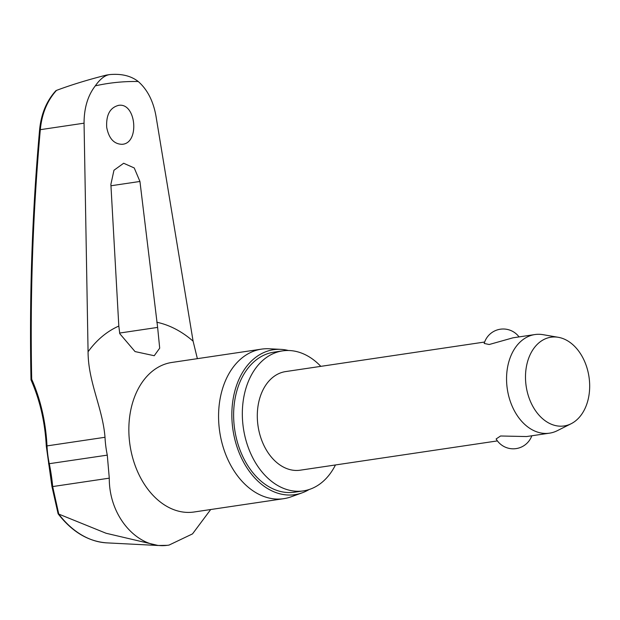 <?xml version="1.0" encoding="UTF-8"?>
<svg xmlns="http://www.w3.org/2000/svg" width="620" height="620" viewBox="0 0 620 620"><rect width="100%" height="100%" fill="white"/><g stroke="black" fill="none" stroke-linecap="round" stroke-linejoin="round"><path stroke-width="0.93" d="M58.156 513.871C72.153 531.882 88.381 541.547 106.826 542.872A94.256 66.727 -98.4 0 1 58.776 514.12L58.094 513.755L51.91 486.359L46.291 446.098L47.004 445.896A148.265 103.749 -87.5 0 0 31.705 379.262L31.659 380.161M31.705 379.262A1595.81 1116.628 92.5 0 1 40.316 129.673L39.618 129.534C32.155 212.862 29.287 296.306 31 379.866L31.016 379.921C39.913 400.009 45.004 422.065 46.291 446.098M110.05 74.555L109.74 74.586C121.489 73.54 130.991 75.849 138.244 81.515A360.925 255.518 81.6 0 0 116.622 82.398A360.925 255.518 81.6 0 0 95.309 85.847C87.839 95.511 84.088 107.958 84.056 123.178L40.316 129.673C41.834 113.739 47.228 100.642 56.505 90.388L55.808 90.768C46.585 100.967 41.191 113.886 39.618 129.534L39.618 129.526M106.71 127.402C106.02 114.933 109.996 107.578 118.622 105.353C136.237 102.347 139.934 143.631 122.016 144.305C113.964 144.103 108.864 138.469 106.71 127.402M118.164 105.416L118.622 105.353M110.879 184.388L113.964 170.244L123.667 163.254L134.238 167.958L139.942 181.458L157.627 327.406L159.697 348.169L154.225 355.725L135.044 351.579L119.761 333.653L118.815 326.074L110.879 184.388M210.692 509.532L192.525 533.882L169.004 545.104L167.106 545.337C138.849 549.235 108.996 517.716 109.283 478.16L107.283 455.134A83.987 59.458 -98.4 0 1 105.005 437.278C102.703 408.076 88.141 382.098 88.071 351.765L84.056 123.178M320.811 366.358A70.765 50.104 81.6 0 0 284.216 350.68A70.765 50.104 81.6 0 0 282.557 350.889A70.765 50.104 81.6 0 0 243.234 427.079A70.765 50.104 81.6 0 0 301.7 491.094A70.765 50.104 81.6 0 0 303.358 490.885A70.765 50.104 81.6 0 0 335.459 464.961M282.557 350.889L273.854 352.175A70.765 50.104 81.6 0 0 234.531 428.374A70.765 50.104 81.6 0 0 292.997 492.381A70.765 50.104 81.6 0 0 294.655 492.179L303.358 490.885M280.821 349.362L269.111 348.765A75.594 53.514 81.6 0 0 263.306 348.913A75.594 53.514 81.6 0 0 261.539 349.13A75.594 53.514 81.6 0 0 219.534 430.52A75.594 53.514 81.6 0 0 281.992 498.899A75.594 53.514 81.6 0 0 283.751 498.674A75.594 53.514 81.6 0 0 291.098 496.821L302.134 492.846A73.261 51.863 -98.4 0 1 293.306 494.853A73.261 51.863 -98.4 0 1 232.624 427.382A73.261 51.863 -98.4 0 1 275.203 349.502A73.261 51.863 -98.4 0 1 280.821 349.362A73.261 51.863 -98.4 0 1 288.385 350.502M138.244 81.515C147.343 89.513 153.249 100.983 155.953 115.925L193.099 341.171L197.377 358.662M56.505 90.388C71.261 84.862 87.893 79.763 106.392 75.09L109.438 74.617M571.136 423.731L557.264 430.699A49.84 35.286 -98.4 0 1 549.529 433.163A49.84 35.286 -98.4 0 1 548.367 433.31A49.84 35.286 -98.4 0 1 507.191 388.221A49.84 35.286 -98.4 0 1 534.882 334.56A49.84 35.286 -98.4 0 1 536.052 334.413A49.84 35.286 -98.4 0 1 542.996 334.668L558.294 337.303A44.857 31.759 -98.4 0 1 589 376.906A44.857 31.759 -98.4 0 1 571.136 423.731A44.857 31.759 -98.4 0 1 563.13 426.079A44.857 31.759 -98.4 0 1 525.969 384.764A44.857 31.759 -98.4 0 1 552.048 337.071A44.857 31.759 -98.4 0 1 558.294 337.303M531.813 435.79A19.77 19.77 0 0 1 496.124 438.96L500.572 435.992L526.543 436.55L549.529 433.163M497.411 440.905L300.281 470.185A49.84 35.286 -98.4 0 1 299.119 470.332A49.84 35.286 -98.4 0 1 257.935 425.25A49.84 35.286 -98.4 0 1 285.634 371.582L484.646 342.023M534.882 334.56L513.011 337.807L489.18 344.519L484.197 343.433A19.77 19.77 0 0 1 519.048 336.908M58.776 514.12L52.677 486.568A148.265 104.392 -104.8 0 0 49.282 463.752A83.987 59.458 -98.4 0 1 47.004 445.896L105.005 437.278M95.309 85.847C100.138 78.957 104.95 75.206 109.74 74.586M122.473 144.243L122.016 144.305M309.039 489.56A73.261 51.863 -98.4 0 1 302.134 492.846M59.016 514.189L106.09 533.262L158.185 545.491L167.106 545.337M51.91 486.344A2.496 0.411 -5.2 0 0 52.677 486.568L109.283 478.16M48.554 463.807L107.283 455.134M118.815 326.074A121.567 86.064 81.6 0 0 88.071 351.765M261.539 349.13L171.817 362.46A75.594 53.514 81.6 0 0 129.812 443.85A75.594 53.514 81.6 0 0 192.27 512.221A75.594 53.514 81.6 0 0 194.037 512.004L283.751 498.674M193.099 341.171A121.567 86.064 81.6 0 0 156.798 322.245M157.627 327.406L119.629 333.048M110.957 185.767L139.942 181.458M106.826 542.872L158.185 545.491"/></g></svg>
